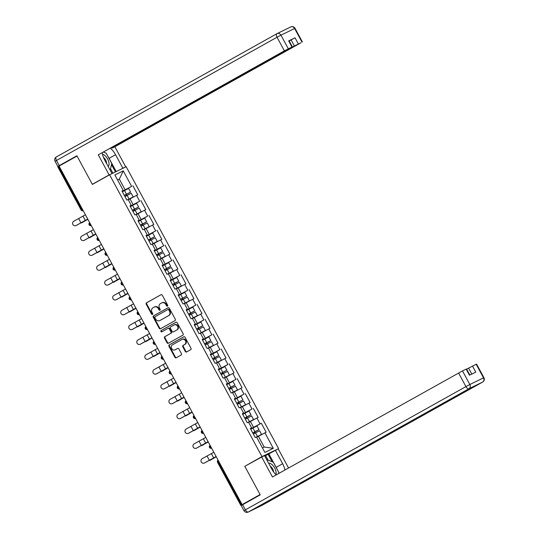 <?xml version="1.0" encoding="UTF-8"?>
<svg xmlns="http://www.w3.org/2000/svg" width="539" height="539" viewBox="0 0 539 539"><rect width="100%" height="100%" fill="white"/><g stroke="black" fill="none" stroke-linecap="round" stroke-linejoin="round"><path stroke-width="0.81" d="M167.447 306.112A0.741 0.647 -116 0 0 167.656 305.141L162.293 295.217A1.065 0.923 -116 0 0 160.979 294.732L146.493 302.83A1.065 0.923 -116 0 0 146.197 304.212L151.56 314.136A0.741 0.647 -116 0 0 152.685 313.503L151.991 312.222A3.396 2.951 -116 0 1 152.955 307.796L154.161 307.122A3.396 2.951 -116 0 1 154.289 307.055A3.396 2.951 -116 0 1 158.351 308.672L159.045 309.952A0.741 0.647 -116 0 0 160.171 309.325L159.477 308.038A3.396 2.951 -116 0 1 160.44 303.612L161.646 302.938A3.396 2.951 -116 0 1 161.774 302.871A3.396 2.951 -116 0 1 165.837 304.488L166.531 305.768A0.741 0.647 -116 0 0 167.447 306.112M185.322 351.482A1.065 0.923 -116 0 0 186.635 351.967L190.698 349.696A1.065 0.923 -116 0 0 190.995 348.309L185.039 337.293A1.065 0.923 -116 0 0 183.732 336.808L169.246 344.899A1.065 0.923 -116 0 0 168.943 346.281L174.906 357.303A1.065 0.923 -116 0 0 176.213 357.788L181.124 355.046A1.065 0.923 -116 0 0 181.421 353.658L178.874 348.942A1.065 0.923 -116 0 0 177.56 348.464L175.128 349.818A2.843 2.466 -116 0 1 175.02 349.878A2.843 2.466 -116 0 1 171.591 348.464A2.843 2.466 -116 0 1 172.426 344.825L181.96 339.496A2.843 2.466 -116 0 1 182.067 339.442A2.843 2.466 -116 0 1 185.497 340.85A2.843 2.466 -116 0 1 184.661 344.495L183.071 345.378A1.065 0.923 -116 0 0 182.775 346.766L185.322 351.482L185.807 351.246A1.065 0.923 -116 0 0 186.912 351.812M244.746 466.215L260.081 494.566L242.126 504.598L59.088 166.086L77.043 156.047L92.378 184.405L109.592 174.784L261.967 456.594L246.478 465.373M174.993 320.651A1.065 0.923 -116 0 0 175.296 319.263L169.334 308.247A1.065 0.923 -116 0 0 168.027 307.762L153.541 315.854A1.065 0.923 -116 0 0 153.238 317.242L159.2 328.258A1.065 0.923 -116 0 0 160.507 328.743L174.993 320.651M177.19 322.767L183.145 333.789A1.065 0.923 -116 0 1 182.849 335.17L168.363 343.269A1.065 0.923 -116 0 1 167.05 342.784L164.503 338.068A1.065 0.923 -116 0 1 164.799 336.68L170.674 333.398A1.065 0.923 -116 0 0 170.978 332.017L169.286 328.884A1.065 0.923 -116 0 0 167.973 328.406L161.855 331.822A0.741 0.647 -116 0 1 161.148 330.515L175.876 322.282A1.065 0.923 -116 0 1 177.19 322.767M276.46 449.681L261.967 456.594M278.548 448.515L126.173 166.706L109.592 174.784M250.689 429.132L261.287 423.209L250.581 428.929M261.287 423.209L266.178 432.244L264.918 432.857L273.28 448.32L264.871 452.416L256.51 436.954L255.25 437.567L250.365 428.525L251.619 427.912L248.486 422.111L247.226 422.724L242.341 413.682L243.594 413.076L240.461 407.268L239.201 407.882L234.317 398.84L235.57 398.233L232.43 392.426L231.177 393.039L226.292 384.004L227.546 383.391L224.406 377.583L223.153 378.196L218.261 369.161L219.521 368.548L216.382 362.74L215.128 363.353L210.237 354.318L211.497 353.705L208.357 347.898L207.104 348.511L202.213 339.476L203.472 338.863L200.333 333.062L199.073 333.668L194.188 324.633L195.448 324.02L192.308 318.219L191.049 318.832L186.164 309.79L187.424 309.177L184.284 303.376L183.024 303.989L178.139 294.948L179.393 294.334L176.26 288.533L175 289.147L170.115 280.105L171.368 279.492L168.235 273.691L166.975 274.304L162.091 265.262L163.344 264.649L160.204 258.848L158.951 259.461L154.066 250.419L155.32 249.806L152.18 244.005L150.927 244.618L146.035 235.577L147.295 234.97L144.156 229.163L142.902 229.776L138.011 220.741L139.271 220.128L136.131 214.32L134.878 214.933L129.987 205.898L131.246 205.285L128.107 199.477L126.847 200.09L121.962 191.055L123.222 190.442L114.861 174.98L123.269 170.883L131.631 186.346L122.178 191.453M122.286 191.655L131.631 186.346M132.89 185.733L137.775 194.768L136.515 195.381L139.655 201.188L130.202 206.296M130.317 206.498L139.655 201.188M140.915 200.575L145.799 209.61L144.546 210.223L147.679 216.031L138.227 221.138M138.341 221.34L147.679 216.031M148.939 215.418L153.824 224.453L152.571 225.066L155.704 230.874L146.258 235.981M146.365 236.183L155.704 230.874M156.964 230.261L161.848 239.296L160.595 239.909L163.728 245.71L154.282 250.824M154.39 251.026L163.728 245.71M164.988 245.104L169.873 254.138L168.619 254.752L171.759 260.553L162.306 265.666M162.414 265.868L171.759 260.553M173.012 259.939L177.904 268.981L176.644 269.594L179.783 275.395L170.331 280.502M170.439 280.704L179.783 275.395M181.037 274.782L185.928 283.824L184.668 284.437L187.808 290.238L178.355 295.345M178.463 295.547L187.808 290.238M189.061 289.625L193.952 298.667L192.692 299.28L195.832 305.081L186.379 310.188M186.487 310.39L195.832 305.081M197.085 304.468L201.977 313.509L200.717 314.122L203.857 319.923L194.404 325.03M194.512 325.233L203.857 319.923M205.116 319.31L210.001 328.352L208.741 328.965L211.881 334.766L202.428 339.873M202.543 340.075L211.881 334.766M213.141 334.153L218.025 343.195L216.772 343.801L219.905 349.609L210.453 354.716M210.567 354.918L219.905 349.609M221.165 348.996L226.05 358.031L224.797 358.644L227.93 364.452L218.484 369.559M218.591 369.761L227.93 364.452M229.19 363.838L234.074 372.873L232.821 373.487L235.961 379.294L226.508 384.401M226.616 384.603L235.961 379.294M237.214 378.681L242.099 387.716L240.845 388.329L243.985 394.137L234.532 399.244M234.64 399.446L243.985 394.137M245.238 393.524L250.13 402.559L248.87 403.172L252.009 408.973L242.557 414.087M242.665 414.289L252.009 408.973M253.263 408.367L258.154 417.402L256.894 418.015L260.034 423.816M253.519 427.286L250.379 421.485L248.661 422.441M250.453 428.687L251.619 427.912M256.894 418.015L250.379 421.485M245.494 412.443L242.355 406.642L240.637 407.599M242.429 413.844L243.594 413.076M248.87 403.172L242.355 406.642M237.463 397.6L234.33 391.799L232.612 392.756M234.404 399.001L235.57 398.233M240.845 388.329L234.33 391.799M229.439 382.757L226.306 376.956L224.588 377.913M226.38 384.166L227.546 383.391M232.821 373.487L226.306 376.956M221.414 367.915L218.275 362.114L216.563 363.07M218.349 369.323L219.521 368.548M224.797 358.644L218.275 362.114M213.39 353.079L210.25 347.271L208.539 348.228M210.325 354.48L211.497 353.705M216.772 343.801L210.25 347.271M205.366 338.236L202.226 332.428L200.515 333.392M202.3 339.637L203.472 338.863M208.741 328.965L202.226 332.428M197.341 323.393L194.202 317.586L192.484 318.549M194.276 324.795L195.448 324.02M200.717 314.122L194.202 317.586M189.317 308.551L186.177 302.743L184.459 303.706M186.251 309.952L187.424 309.177M192.692 299.28L186.177 302.743M181.293 293.708L178.153 287.9L176.435 288.864M178.227 295.109L179.393 294.334M184.668 284.437L178.153 287.9M173.268 278.865L170.129 273.064L168.411 274.021M170.203 280.267L171.368 279.492M176.644 269.594L170.129 273.064M165.237 264.022L162.104 258.221L160.386 259.178M162.178 265.424L163.344 264.649M168.619 254.752L162.104 258.221M157.213 249.18L154.08 243.379L152.362 244.335M154.154 250.581L155.32 249.806M160.595 239.909L154.08 243.379M149.188 234.337L146.049 228.536L144.337 229.493M146.123 235.738L147.295 234.97M152.571 225.066L146.049 228.536M141.164 219.494L138.024 213.693L136.313 214.65M138.099 220.902L139.271 220.128M144.546 210.223L138.024 213.693M133.14 204.652L130 198.851L128.289 199.807M130.074 206.06L131.246 205.285M136.515 195.381L130 198.851M59.108 166.127L58.502 166.463L81.807 209.563L82.413 209.22M81.106 209.981A1.624 1.624 0 0 0 83.208 210.688A1.624 0.808 60.8 0 1 81.807 209.563L81.106 209.981L57.801 166.881L58.502 166.463M125.115 189.809L119.328 179.11L117.556 179.972M117.61 180.066L119.328 179.11L123.269 170.883M122.05 191.217L123.222 190.442M242.126 504.598L244.767 503.493M262.419 447.889L264.191 447.026L258.403 436.327L256.685 437.284M264.918 432.857L258.403 436.327M273.28 448.32L264.191 447.026M167.629 305.943A0.741 0.647 -116 0 1 167.016 305.532L166.322 304.252A3.396 2.951 -116 0 0 162.252 302.635A3.396 2.951 -116 0 0 162.131 302.702M154.646 306.886A3.396 2.951 -116 0 1 154.774 306.819A3.396 2.951 -116 0 1 158.837 308.436L159.531 309.716A0.741 0.647 -116 0 0 160.144 310.127M161.188 294.651L146.979 302.595A1.065 0.923 -116 0 0 146.682 303.976L152.045 313.9A0.741 0.647 -116 0 0 152.665 314.311M168.229 307.681L154.026 315.618A1.065 0.923 -116 0 0 153.723 317.006L159.679 328.022A1.065 0.923 -116 0 0 160.784 328.588M168.768 309.905A0.741 0.647 -116 0 0 167.845 309.561L155.131 316.669A0.741 0.647 -116 0 0 154.922 317.639L155.656 318.994A3.396 2.951 -116 0 0 159.719 320.611A3.396 2.951 -116 0 0 159.847 320.543L168.539 315.686A3.396 2.951 -116 0 0 169.495 311.259L168.768 309.905L169.246 309.669A0.741 0.647 -116 0 0 168.33 309.325L167.905 309.534M160.07 320.429A3.396 2.951 -116 0 0 160.204 320.375A3.396 2.951 -116 0 0 160.332 320.307L159.847 320.543M169.246 309.669L169.98 311.023A3.396 2.951 -116 0 1 169.024 315.45L160.332 320.307M168.053 328.366L168.458 328.17A1.065 0.923 -116 0 1 169.765 328.649L171.456 331.781A1.065 0.923 -116 0 1 171.159 333.163L165.284 336.444A1.065 0.923 -116 0 0 164.981 337.832L167.535 342.548A1.065 0.923 -116 0 0 168.64 343.107M176.085 322.201L161.633 330.279A0.741 0.647 -116 0 0 162.165 331.647M176.772 329.996A2.843 2.466 -116 0 0 177.607 326.351A2.843 2.466 -116 0 0 174.178 324.943A2.843 2.466 -116 0 0 174.07 324.997L170.708 326.877A1.065 0.923 -116 0 0 170.412 328.258L172.103 331.384A1.065 0.923 -116 0 0 173.41 331.869L177.257 329.76A2.843 2.466 -116 0 0 178.092 326.115A2.843 2.466 -116 0 0 174.663 324.707A2.843 2.466 -116 0 0 174.555 324.761M173.814 331.674A1.065 0.923 -116 0 0 173.895 331.633L173.41 331.869M177.257 329.76L173.895 331.633M182.445 339.26A2.843 2.466 -116 0 1 182.553 339.206A2.843 2.466 -116 0 1 185.982 340.614A2.843 2.466 -116 0 1 185.147 344.259L183.556 345.142A1.065 0.923 -116 0 0 183.26 346.53L185.807 351.246M175.391 349.69A2.843 2.466 -116 0 0 175.505 349.643A2.843 2.466 -116 0 0 175.613 349.589L175.128 349.818M177.769 348.383L175.613 349.589M183.934 336.727L169.724 344.664A1.065 0.923 -116 0 0 169.428 346.051L175.384 357.067A1.065 0.923 -116 0 0 176.489 357.633M80.978 222.897A2.432 1.408 -117.4 0 0 81.652 222.836A2.432 1.408 -117.4 0 0 81.692 222.816L87.87 219.306M87.85 219.279L81.692 222.816M126.827 195.516A0.647 0.566 64 0 1 126.658 194.357L130.579 192.106L124.32 195.414M124.341 195.448L126.032 194.66A0.647 0.566 -116 0 0 126.241 195.839M128.161 199.578L131.94 197.577L128.221 199.693M128.242 199.726L133.18 196.91L128.141 199.545M130.579 192.106L128.605 188.441L122.34 191.749M133.18 196.91L131.199 193.245L124.94 196.56M85.411 214.765L73.863 221.185A2.432 2.425 -102.5 0 0 75.554 225.7A2.432 2.425 -102.5 0 0 76.181 225.464L87.729 219.043M87.749 219.09L76.302 225.437A2.432 2.425 77.5 0 1 75.676 225.673L75.554 225.7M108.171 166.47A7.034 3.49 60.8 0 0 105.509 156.108A7.034 3.49 60.8 0 0 102.491 154.215M106.628 163.62A4.817 2.392 60.8 0 0 104.209 158.048A4.817 2.392 60.8 0 0 103.454 157.381M103.522 152.113L106.203 153.191L111.755 163.465L110.165 170.162M275.894 474.536A7.034 3.49 60.8 0 0 275.941 471.315A7.034 3.49 60.8 0 0 268.624 463.223M273.697 472.056A4.817 2.392 60.8 0 0 273.583 471.302A4.817 2.392 60.8 0 0 270.221 466.188M266.623 459.531L273.286 462.213L278.845 472.487L278.582 473.572M110.717 174.232L109.134 174.912L98.28 154.841L284.39 50.841L277.039 37.238L56.487 160.481L59.263 165.614L76.888 155.764L92.324 184.304L109.134 174.912M111.984 173.524L104.681 160.016A12.175 6.044 60.8 0 1 102.262 152.82M108.056 156.62A12.175 6.044 60.8 0 1 109.08 158.338L115.555 154.72A12.175 6.044 60.8 0 0 110.36 148.292M115.555 154.72L122.858 168.229L125.708 166.841L114.854 146.763L112.004 148.151L294.402 45.97L291.107 39.879L295.015 37.797L288.682 40.883L289.079 40.715L292.374 46.805L284.39 50.841M111.681 147.558L112.004 148.151M292.374 46.805L98.28 154.841M94.049 183.469L92.324 184.304M124.448 167.548L125.708 166.841M121.592 168.936L122.858 168.229M114.854 146.763L300.971 42.77L294.402 45.97M61.985 164.462L57.855 166.45L55.079 161.316L56.487 160.481A3.247 1.61 -119.2 0 1 56.352 156.937A3.247 1.61 -119.2 0 1 56.393 156.916L276.864 33.721M59.263 165.614L57.855 166.45M289.2 40.944L291.107 39.879M104.654 152.571A12.175 6.044 60.8 0 0 103.879 151.91M109.08 158.338L116.222 171.55M115.447 171.928L111.485 164.597M112.914 173.167L110.508 168.714M268.065 460.111L265.626 455.603L278.191 448.839L288.547 468M275.335 450.227L282.645 463.742A12.175 6.044 60.8 0 1 284.922 470.028M242.604 504.699L245.386 509.84L243.978 510.676L241.202 505.535L260.236 494.849L244.8 466.309L264.46 455.529L271.764 469.038A12.175 6.044 60.8 0 0 276.258 474.872M261.61 456.917L272.464 476.988L462.489 370.913L466.558 368.952L469.84 375.023M265.626 455.603L264.737 456.034M471.8 374.066L468.586 368.117L476.564 364.081L483.921 377.684L483.523 377.852L476.166 364.249M466.161 369.121L469.456 375.211L475.789 372.126L472.494 366.042M468.586 368.117L466.68 369.181M268.86 453.851L276.163 467.36L282.645 463.742M277.039 469.146A12.175 6.044 60.8 0 0 276.163 467.36M272.161 461.755L268.085 454.229M89.002 237.739A2.432 1.408 -117.4 0 0 89.683 237.679A2.432 1.408 -117.4 0 0 89.717 237.659L95.895 234.148M95.875 234.115L89.717 237.659M134.851 210.358A0.647 0.566 64 0 1 134.683 209.193L138.611 206.949L132.345 210.257M132.365 210.291L134.056 209.503A0.647 0.566 -116 0 0 134.272 210.682M136.185 214.421L139.972 212.42L136.246 214.535M136.266 214.569L141.205 211.753L136.172 214.387M138.611 206.949L136.63 203.284L130.364 206.592M141.205 211.753L139.224 208.088L132.965 211.396M97.033 252.582A2.432 1.408 -117.4 0 0 97.707 252.515A2.432 1.408 -117.4 0 0 97.741 252.495L103.919 248.991M103.899 248.957L97.741 252.495M142.875 225.201A0.647 0.566 64 0 1 142.707 224.035L146.635 221.785L140.369 225.1M140.389 225.134L142.08 224.345A0.647 0.566 -116 0 0 142.296 225.524M144.209 229.264L147.996 227.263L144.27 229.378M144.29 229.412L149.229 226.596L144.196 229.23M146.635 221.785L144.654 218.127L138.388 221.435M149.229 226.596L147.248 222.93L140.989 226.239M105.058 267.425A2.432 1.408 -117.4 0 0 105.732 267.357A2.432 1.408 -117.4 0 0 105.765 267.337L111.944 263.834M111.923 263.8L105.765 267.337M150.9 240.044A0.647 0.566 64 0 1 150.738 238.878L154.659 236.628L148.4 239.943M148.414 239.976L150.105 239.188A0.647 0.566 -116 0 0 150.32 240.367M152.234 244.106L156.02 242.105L152.294 244.221M152.315 244.255L157.253 241.432L152.22 244.073M154.659 236.628L152.678 232.969L146.419 236.277M157.253 241.432L155.272 237.773L149.013 241.081M113.082 282.268A2.432 1.408 -117.4 0 0 113.756 282.2A2.432 1.408 -117.4 0 0 113.79 282.18L119.968 278.676M119.948 278.643L113.79 282.18M158.931 254.886A0.647 0.566 64 0 1 158.762 253.721L162.684 251.47L156.425 254.785M156.438 254.812L158.129 254.031A0.647 0.566 -116 0 0 158.345 255.21M160.258 258.949L164.045 256.948L160.326 259.064M160.339 259.097L165.284 256.274L160.245 258.915M162.684 251.47L160.703 247.812L154.444 251.12M165.284 256.274L163.304 252.616L157.038 255.924M121.107 297.104A2.432 1.408 -117.4 0 0 121.78 297.043A2.432 1.408 -117.4 0 0 121.814 297.023L127.992 293.519M127.979 293.486L121.814 297.023M166.955 269.729A0.647 0.566 64 0 1 166.787 268.563L170.708 266.313L164.449 269.628M164.462 269.655L166.153 268.873A0.647 0.566 -116 0 0 166.369 270.052M168.289 273.792L172.069 271.791L168.35 273.9M168.363 273.94L173.309 271.117L168.269 273.758M170.708 266.313L168.727 262.655L162.468 265.963M173.309 271.117L171.328 267.459L165.062 270.767M93.436 229.607L81.894 236.028A2.432 2.425 -102.5 0 0 83.579 240.542A2.432 2.425 -102.5 0 0 84.205 240.306L95.753 233.886M95.774 233.933L84.327 240.279A2.432 2.425 77.5 0 1 83.7 240.515L83.579 240.542M101.46 244.45L89.919 250.871A2.432 2.425 -102.5 0 0 91.603 255.385A2.432 2.425 -102.5 0 0 92.23 255.149L103.778 248.728M103.805 248.775L92.351 255.122A2.432 2.425 77.5 0 1 91.724 255.358L91.603 255.385M109.484 259.293L97.943 265.707A2.432 2.425 -102.5 0 0 99.627 270.228A2.432 2.425 -102.5 0 0 100.254 269.992L111.802 263.571M111.829 263.618L100.375 269.965A2.432 2.425 77.5 0 1 99.749 270.201L99.627 270.228M117.509 274.135L105.967 280.549A2.432 2.425 -102.5 0 0 107.652 285.07A2.432 2.425 -102.5 0 0 108.278 284.835L119.826 278.414M119.853 278.461L108.406 284.808A2.432 2.425 77.5 0 1 107.773 285.043L107.652 285.07M125.533 288.978L113.992 295.392A2.432 2.425 -102.5 0 0 115.676 299.913A2.432 2.425 -102.5 0 0 116.309 299.677L127.851 293.256M127.878 293.304L116.431 299.65A2.432 2.425 77.5 0 1 115.797 299.886L115.676 299.913M129.131 311.946A2.432 1.408 -117.4 0 0 129.805 311.886A2.432 1.408 -117.4 0 0 129.845 311.865L136.017 308.362M136.003 308.328L129.845 311.865M174.98 284.572A0.647 0.566 64 0 1 174.811 283.406L178.732 281.156L172.473 284.471M172.487 284.498L174.185 283.709A0.647 0.566 -116 0 0 174.393 284.895M176.314 288.628L180.093 286.633L176.374 288.742M176.394 288.776L181.333 285.96L176.293 288.601M178.732 281.156L176.752 277.491L170.492 280.806M181.333 285.96L179.352 282.301L173.093 285.609M133.564 303.814L122.016 310.235A2.432 2.425 -102.5 0 0 123.7 314.756A2.432 2.425 -102.5 0 0 124.334 314.52L135.875 308.099M135.902 308.146L124.455 314.493A2.432 2.425 77.5 0 1 123.822 314.729L123.7 314.756M137.155 326.789A2.432 1.408 -117.4 0 0 137.829 326.728A2.432 1.408 -117.4 0 0 137.869 326.708L144.041 323.205M144.028 323.171L137.869 326.708M183.004 299.414A0.647 0.566 64 0 1 182.836 298.249L186.757 295.999L180.498 299.313M180.518 299.34L182.209 298.552A0.647 0.566 -116 0 0 182.418 299.731M184.338 303.47L188.118 301.469L184.399 303.585M184.419 303.619L189.357 300.802L184.318 303.444M186.757 295.999L184.776 292.333L178.517 295.648M189.357 300.802L187.377 297.137L181.117 300.452M141.589 318.657L130.04 325.078A2.432 2.425 -102.5 0 0 131.725 329.598A2.432 2.425 -102.5 0 0 132.358 329.363L143.9 322.942M143.926 322.989L132.479 329.336A2.432 2.425 77.5 0 1 131.846 329.572L131.725 329.598M145.18 341.632A2.432 1.408 -117.4 0 0 145.853 341.571A2.432 1.408 -117.4 0 0 145.894 341.551L152.065 338.047M152.052 338.014L145.894 341.551M191.028 314.257A0.647 0.566 64 0 1 190.86 313.092L194.781 310.841L188.522 314.149M188.542 314.183L190.233 313.395A0.647 0.566 -116 0 0 190.442 314.574M192.362 318.313L196.142 316.312L192.423 318.428M192.443 318.461L197.382 315.645L192.342 318.286M194.781 310.841L192.8 307.176L186.541 310.491M197.382 315.645L195.401 311.98L189.142 315.295M149.613 333.5L138.065 339.92A2.432 2.425 -102.5 0 0 139.749 344.434A2.432 2.425 -102.5 0 0 140.383 344.199L151.924 337.785M151.951 337.832L140.504 344.172A2.432 2.425 77.5 0 1 139.877 344.408L139.749 344.434M153.204 356.474A2.432 1.408 -117.4 0 0 153.878 356.414A2.432 1.408 -117.4 0 0 153.918 356.394L160.096 352.89M160.076 352.856L153.918 356.394M199.053 329.1A0.647 0.566 64 0 1 198.884 327.934L202.805 325.684L196.546 328.992M196.567 329.026L198.258 328.238A0.647 0.566 -116 0 0 198.467 329.417M200.387 333.156L204.166 331.155L200.447 333.27M200.468 333.304L205.406 330.488L200.367 333.129M202.805 325.684L200.831 322.019L194.566 325.334M205.406 330.488L203.425 326.823L197.166 330.137M157.637 348.342L146.089 354.763A2.432 2.425 -102.5 0 0 147.78 359.277A2.432 2.425 -102.5 0 0 148.407 359.041L159.955 352.627M159.975 352.674L148.528 359.014A2.432 2.425 77.5 0 1 147.902 359.25L147.78 359.277M161.235 371.317A2.432 1.408 -117.4 0 0 161.909 371.256A2.432 1.408 -117.4 0 0 161.943 371.236L168.121 367.733M168.101 367.699L161.943 371.236M207.077 343.943A0.647 0.566 64 0 1 206.909 342.777L210.837 340.527L204.571 343.835M204.591 343.869L206.282 343.08A0.647 0.566 -116 0 0 206.498 344.259M208.411 347.999L212.198 345.998L208.472 348.113M208.492 348.147L213.431 345.331L208.398 347.965M210.837 340.527L208.856 336.862L202.59 340.176M213.431 345.331L211.45 341.665L205.191 344.98M165.662 363.185L154.12 369.606A2.432 2.425 -102.5 0 0 155.805 374.12A2.432 2.425 -102.5 0 0 156.431 373.884L167.979 367.47M168 367.517L156.553 373.857A2.432 2.425 77.5 0 1 155.926 374.093L155.805 374.12M169.259 386.16A2.432 1.408 -117.4 0 0 169.933 386.099A2.432 1.408 -117.4 0 0 169.967 386.079L176.145 382.569M176.125 382.542L169.967 386.079M215.101 358.779A0.647 0.566 64 0 1 214.933 357.62L218.861 355.369L212.595 358.678M212.615 358.711L214.306 357.923A0.647 0.566 -116 0 0 214.522 359.102M216.435 362.841L220.222 360.84L216.496 362.956M216.516 362.99L221.455 360.173L216.422 362.808M218.861 355.369L216.88 351.704L210.614 355.019M221.455 360.173L219.474 356.508L213.215 359.823M173.686 378.028L162.145 384.448A2.432 2.425 -102.5 0 0 163.829 388.963A2.432 2.425 -102.5 0 0 164.456 388.727L176.004 382.306M176.031 382.353L164.577 388.7A2.432 2.425 77.5 0 1 163.95 388.936L163.829 388.963M177.284 401.003A2.432 1.408 -117.4 0 0 177.958 400.942A2.432 1.408 -117.4 0 0 177.991 400.922L184.17 397.411M184.149 397.378L177.991 400.922M223.126 373.621A0.647 0.566 64 0 1 222.964 372.456L226.885 370.212L220.626 373.52M220.64 373.554L222.331 372.766A0.647 0.566 -116 0 0 222.546 373.945M224.46 377.684L228.246 375.683L224.52 377.799M224.541 377.832L229.479 375.016L224.446 377.65M226.885 370.212L224.904 366.547L218.645 369.855M229.479 375.016L227.498 371.351L221.239 374.666M181.71 392.87L170.169 399.291A2.432 2.425 -102.5 0 0 171.853 403.805A2.432 2.425 -102.5 0 0 172.48 403.57L184.028 397.149M184.055 397.196L172.601 403.543A2.432 2.425 77.5 0 1 171.975 403.778L171.853 403.805M185.308 415.845A2.432 1.408 -117.4 0 0 185.982 415.785A2.432 1.408 -117.4 0 0 186.016 415.764L192.194 412.254M192.174 412.22L186.016 415.764M231.157 388.464A0.647 0.566 64 0 1 230.988 387.298L234.91 385.048L228.651 388.363M228.664 388.397L230.355 387.608A0.647 0.566 -116 0 0 230.571 388.787M232.484 392.527L236.271 390.526L232.552 392.641M232.565 392.675L237.51 389.859L232.471 392.493M234.91 385.048L232.929 381.39L226.67 384.698M237.51 389.859L235.53 386.194L229.264 389.502M189.735 407.713L178.193 414.134A2.432 2.425 -102.5 0 0 179.878 418.648A2.432 2.425 -102.5 0 0 180.504 418.412L192.052 411.991M192.079 412.039L180.632 418.385A2.432 2.425 77.5 0 1 179.999 418.621L179.878 418.648M193.333 430.688A2.432 1.408 -117.4 0 0 194.006 430.621A2.432 1.408 -117.4 0 0 194.04 430.6L200.218 427.097M200.205 427.063L194.04 430.6M239.181 403.307A0.647 0.566 64 0 1 239.013 402.141L242.934 399.891L236.675 403.206M236.688 403.239L238.386 402.451A0.647 0.566 -116 0 0 238.595 403.63M240.515 407.369L244.295 405.368L240.576 407.484M240.589 407.518L245.535 404.701L240.495 407.336M242.934 399.891L240.953 396.232L234.694 399.54M245.535 404.701L243.554 401.036L237.288 404.344M197.759 422.556L186.218 428.977A2.432 2.425 -102.5 0 0 187.902 433.491A2.432 2.425 -102.5 0 0 188.535 433.255L200.077 426.834M200.104 426.881L188.657 433.228A2.432 2.425 77.5 0 1 188.023 433.464L187.902 433.491M201.357 445.531A2.432 1.408 -117.4 0 0 202.031 445.463A2.432 1.408 -117.4 0 0 202.071 445.443L208.243 441.94M208.229 441.906L202.071 445.443M247.206 418.149A0.647 0.566 64 0 1 247.037 416.984L250.958 414.734L244.699 418.048M244.713 418.082L246.411 417.294A0.647 0.566 -116 0 0 246.619 418.473M248.54 422.212L252.319 420.211L248.6 422.327M248.62 422.36L253.559 419.537L248.519 422.178M250.958 414.734L248.978 411.075L242.718 414.383M253.559 419.537L251.578 415.879L245.319 419.187M205.79 437.399L194.242 443.813A2.432 2.425 -102.5 0 0 195.927 448.333A2.432 2.425 -102.5 0 0 196.56 448.098L208.101 441.677M208.128 441.724L196.681 448.071A2.432 2.425 77.5 0 1 196.048 448.307L195.927 448.333M209.381 460.373A2.432 1.408 -117.4 0 0 210.055 460.306A2.432 1.408 -117.4 0 0 210.095 460.286L216.267 456.782M216.254 456.749L210.095 460.286M255.23 432.992A0.647 0.566 64 0 1 255.062 431.827L258.983 429.576L252.724 432.891M252.744 432.918L254.435 432.137A0.647 0.566 -116 0 0 254.644 433.316M256.564 437.055L260.344 435.054L256.625 437.163M256.645 437.203L261.583 434.38L256.544 437.021M258.983 429.576L257.002 425.918L250.743 429.226M261.583 434.38L259.603 430.722L253.343 434.03M213.815 452.241L202.266 458.655A2.432 2.425 -102.5 0 0 203.951 463.176A2.432 2.425 -102.5 0 0 204.584 462.94L216.126 456.52M216.152 456.567L204.705 462.913A2.432 2.425 77.5 0 1 204.072 463.149L203.951 463.176M218.841 461.539L218.234 461.876L241.539 504.976M218.093 460.158A1.624 0.808 -119.2 0 0 218.234 461.876L217.534 462.3L240.832 505.4M91.226 225.511A1.624 0.808 60.8 0 1 89.831 224.406A1.624 0.808 -119.2 0 1 89.696 222.688M97.855 239.249A1.624 0.808 -119.2 0 1 97.721 237.531A1.624 1.624 0 0 0 97.155 239.666A1.624 1.624 0 0 0 99.257 240.367A1.624 0.808 60.8 0 1 97.855 239.249M107.274 255.196A1.624 0.808 60.8 0 1 105.88 254.091A1.624 0.808 -119.2 0 1 105.745 252.367A1.624 1.624 0 0 0 105.179 254.509A1.624 1.624 0 0 0 107.281 255.21M113.904 268.934A1.624 0.808 -119.2 0 1 113.769 267.209A1.624 1.624 0 0 0 113.203 269.352A1.624 1.624 0 0 0 115.306 270.052A1.624 0.808 60.8 0 1 113.904 268.934M121.794 282.045A1.624 1.624 0 0 0 121.228 284.194A1.624 1.624 0 0 0 123.33 284.895A1.624 0.808 60.8 0 1 121.929 283.777A1.624 0.808 -119.2 0 1 121.794 282.052M131.348 299.724A1.624 0.808 60.8 0 1 129.96 298.613A1.624 0.808 -119.2 0 1 129.818 296.895A1.624 1.624 0 0 0 129.252 299.037A1.624 1.624 0 0 0 131.354 299.738M137.984 313.455A1.624 0.808 -119.2 0 1 137.843 311.737A1.624 1.624 0 0 0 137.277 313.873A1.624 1.624 0 0 0 139.379 314.581A1.624 0.808 60.8 0 1 137.984 313.455M147.396 329.41A1.624 0.808 60.8 0 1 146.008 328.298A1.624 0.808 -119.2 0 1 145.867 326.58A1.624 1.624 0 0 0 145.308 328.716A1.624 1.624 0 0 0 147.41 329.423M154.033 343.141A1.624 0.808 -119.2 0 1 153.898 341.423A1.624 1.624 0 0 0 153.332 343.559A1.624 1.624 0 0 0 155.434 344.266A1.624 0.808 60.8 0 1 154.033 343.141M161.916 356.259A1.624 1.624 0 0 0 161.356 358.401A1.624 1.624 0 0 0 163.458 359.109A1.624 0.808 60.8 0 1 162.057 357.984A1.624 0.808 -119.2 0 1 161.922 356.266M171.476 373.938A1.624 0.808 60.8 0 1 170.081 372.826A1.624 0.808 -119.2 0 1 169.947 371.108A1.624 1.624 0 0 0 169.381 373.244A1.624 1.624 0 0 0 171.483 373.951M179.5 388.774A1.624 0.808 60.8 0 1 178.106 387.669A1.624 0.808 -119.2 0 1 177.971 385.951A1.624 1.624 0 0 0 177.405 388.087A1.624 1.624 0 0 0 179.507 388.794M187.525 403.617A1.624 0.808 60.8 0 1 186.13 402.512A1.624 0.808 -119.2 0 1 185.995 400.794A1.624 1.624 0 0 0 185.429 402.929A1.624 1.624 0 0 0 187.532 403.637M194.155 417.354A1.624 0.808 -119.2 0 1 194.02 415.636A1.624 1.624 0 0 0 193.454 417.772A1.624 1.624 0 0 0 195.556 418.473A1.624 0.808 60.8 0 1 194.155 417.354M203.574 433.302A1.624 0.808 60.8 0 1 202.186 432.197A1.624 0.808 -119.2 0 1 202.044 430.472A1.624 1.624 0 0 0 201.478 432.615A1.624 1.624 0 0 0 203.58 433.316M210.21 447.04A1.624 0.808 -119.2 0 1 210.069 445.315A1.624 1.624 0 0 0 209.503 447.458A1.624 1.624 0 0 0 211.605 448.158A1.624 0.808 60.8 0 1 210.21 447.04M166.322 304.252L165.837 304.488M159.531 309.716L159.045 309.952M158.837 308.436L158.351 308.672M152.045 313.9L151.56 314.136M146.682 303.976L146.197 304.212M146.979 302.595L146.493 302.83M167.016 305.532L166.531 305.768M159.679 328.022L159.2 328.258M153.723 317.006L153.238 317.242M154.026 315.618L153.541 315.854M169.024 315.45L168.539 315.686M169.98 311.023L169.495 311.259M167.535 342.548L167.05 342.784M164.981 337.832L164.503 338.068M165.284 336.444L164.799 336.68M171.159 333.163L170.674 333.398M171.456 331.781L170.978 332.017M169.765 328.649L169.286 328.884M161.633 330.279L161.148 330.515M183.26 346.53L182.775 346.766M183.556 345.142L183.071 345.378M185.147 344.259L184.661 344.495M175.384 357.067L174.906 357.303M169.428 346.051L168.943 346.281M169.724 344.664L169.246 344.899M126.032 194.66L126.658 194.357M126.497 194.222L124.516 190.557M129.09 199.026L127.116 195.361M82.993 216.166L85.303 220.444M78.66 218.578L80.978 222.856M291.976 46.974L288.682 40.883M295.015 37.797L298.31 43.888M301.981 42.096L294.624 28.493L280.947 35.156L288.304 48.759M294.624 28.493L295.022 28.324A3.247 3.247 0 0 0 290.743 26.95A3.247 2.816 64 0 1 294.624 28.493M280.947 35.156A3.247 2.816 -116 0 0 277.066 33.613A3.247 2.816 -116 0 0 276.945 33.674A3.247 1.61 -119.2 0 0 276.905 33.701A3.247 1.61 -119.2 0 0 277.039 37.238L280.947 35.156M290.622 27.011A3.247 2.816 64 0 1 290.743 26.95L277.066 33.613A3.247 3.247 0 0 0 276.905 33.701L56.352 156.937A3.247 3.247 0 0 0 55.079 161.316M243.978 510.676A3.247 3.247 0 0 0 248.257 512.05A3.247 2.816 64 0 0 248.378 511.989A3.247 1.61 -119.2 0 1 245.386 509.84L465.932 386.598A3.247 1.61 -119.2 0 0 468.93 388.747L248.378 511.989L262.055 505.326L482.607 382.084L468.93 388.747A3.247 2.816 -116 0 0 469.846 384.516L483.523 377.852A3.247 2.816 64 0 1 482.607 382.084A3.247 1.61 -119.2 0 0 482.648 382.063A3.247 3.247 0 0 0 483.921 377.684M462.489 370.913L469.846 384.516L465.932 386.598L458.581 372.995M482.722 382.016A3.247 1.61 -119.2 0 1 482.648 382.063L262.095 505.299A3.247 1.61 -119.2 0 1 262.055 505.326A3.247 2.816 -116 0 1 261.934 505.387A3.247 3.247 0 0 0 262.095 505.299A3.247 1.61 -119.2 0 0 262.136 505.279M261.813 505.441A3.247 2.816 -116 0 0 261.934 505.387L248.257 512.05M134.056 209.503L134.683 209.193M134.521 209.058L132.54 205.399M137.122 213.868L135.141 210.203M142.08 224.345L142.707 224.035M142.545 223.901L140.564 220.242M145.146 228.711L143.165 225.046M150.105 239.188L150.738 238.878M150.57 238.743L148.589 235.085M153.17 243.547L151.189 239.889M158.129 254.031L158.762 253.721M158.594 253.586L156.613 249.928M161.195 258.39L159.214 254.731M166.153 268.873L166.787 268.563M166.618 268.429L164.644 264.764M169.219 273.233L167.238 269.574M91.017 231.009L93.328 235.287M86.685 233.421L89.002 237.699M99.041 245.851L101.359 250.13M94.709 248.263L97.027 252.542M107.066 260.694L109.383 264.972M102.733 263.106L105.051 267.384M115.09 275.537L117.408 279.815M110.764 277.949L113.075 282.227M123.114 290.38L125.432 294.658M118.789 292.792L121.1 297.07M174.185 283.709L174.811 283.406M174.649 283.271L172.669 279.606M177.243 288.075L175.263 284.417M131.139 305.215L133.456 309.501M126.813 307.634L129.124 311.913M182.209 298.552L182.836 298.249M182.674 298.114L180.693 294.449M185.268 302.918L183.287 299.253M139.163 320.058L141.481 324.343M134.838 322.47L137.149 326.755M190.233 313.395L190.86 313.092M190.698 312.957L188.717 309.292M193.292 317.761L191.311 314.096M147.194 334.901L149.505 339.186M142.862 337.313L145.18 341.598M198.258 328.238L198.884 327.934M198.723 327.8L196.742 324.134M201.316 332.603L199.342 328.938M155.219 349.744L157.529 354.029M150.886 352.156L153.204 356.441M206.282 343.08L206.909 342.777M206.747 342.642L204.766 338.977M209.348 347.446L207.367 343.781M163.243 364.586L165.554 368.871M158.911 366.998L161.228 371.283M214.306 357.923L214.933 357.62M214.771 357.485L212.79 353.82M217.372 362.289L215.391 358.624M171.267 379.429L173.585 383.707M166.935 381.841L169.253 386.126M222.331 372.766L222.964 372.456M222.796 372.328L220.815 368.663M225.396 377.132L223.416 373.466M179.292 394.272L181.609 398.55M174.959 396.684L177.277 400.962M230.355 387.608L230.988 387.298M230.82 387.164L228.839 383.505M233.421 391.974L231.44 388.309M187.316 409.114L189.634 413.393M182.99 411.526L185.301 415.805M238.386 402.451L239.013 402.141M238.844 402.006L236.87 398.348M241.445 406.817L239.464 403.152M195.34 423.957L197.658 428.236M191.015 426.369L193.326 430.648M246.411 417.294L247.037 416.984M246.875 416.849L244.895 413.191M249.469 421.653L247.489 417.994M203.365 438.8L205.682 443.078M199.039 441.212L201.35 445.49M254.435 432.137L255.062 431.827M254.9 431.692L252.919 428.033M257.494 436.496L255.513 432.837M211.389 453.643L213.707 457.921M207.064 456.055L209.375 460.333M89.69 222.681A1.624 1.624 0 0 0 89.13 224.824A1.624 1.624 0 0 0 91.232 225.531M218.093 460.151A1.624 1.624 0 0 0 217.534 462.3M162.252 302.635L161.774 302.871M154.774 306.819L154.289 307.055M168.357 309.312L167.878 309.548M160.204 320.375L159.719 320.611M168.498 328.15L168.013 328.379M174.663 324.707L174.178 324.943M173.854 331.653L173.369 331.889M182.553 339.206L182.067 339.442M175.505 349.643L175.02 349.878M81.652 222.836L82.676 222.304M302.379 41.927L295.022 28.324M89.683 237.679L90.7 237.147M97.707 252.515L98.725 251.989M105.732 267.357L106.749 266.832M113.756 282.2L114.773 281.675M121.78 297.043L122.798 296.517M129.805 311.886L130.822 311.36M137.829 326.728L138.846 326.203M145.853 341.571L146.871 341.046M153.878 356.414L154.902 355.881M161.909 371.256L162.926 370.724M169.933 386.099L170.951 385.567M177.958 400.942L178.975 400.41M185.982 415.785L186.999 415.252M194.006 430.621L195.024 430.095M202.031 445.463L203.048 444.938M210.055 460.306L211.072 459.78"/></g></svg>
